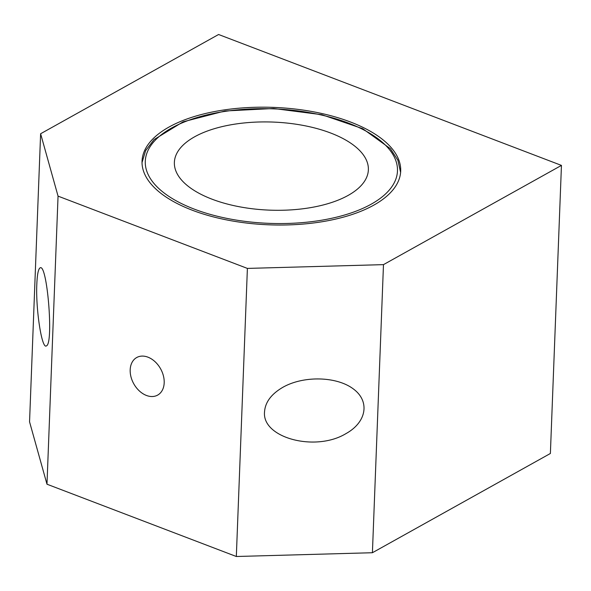 <?xml version="1.0" encoding="UTF-8"?>
<svg xmlns="http://www.w3.org/2000/svg" width="591" height="591" viewBox="0 0 591 591"><rect width="100%" height="100%" fill="white"/><g stroke="black" fill="none" stroke-linecap="round" stroke-linejoin="round"><path stroke-width="0.89" d="M130.183 369.818A21.505 15.366 60.9 0 1 136.713 357.525A21.505 15.366 60.9 0 1 160.604 368.828A21.505 15.366 60.9 0 1 157.664 395.098A21.505 15.366 60.9 0 1 139.395 390.976A21.505 15.366 60.9 0 1 130.183 369.818M264.539 411.824C265.226 402.161 271.38 393.961 282.993 387.223C303.604 375.566 336.523 376.319 353.196 388.826C370.18 401.163 366.745 422.188 345.883 433.661C315.276 452.196 261.747 437.828 264.539 411.824M36.827 284.027C37.24 274.512 38.297 269.156 39.996 267.945C47.103 262.012 53.862 343.689 46.438 345.853C41.924 349.842 35.6 309.152 36.827 284.027M373.719 205.18A129.429 58.76 -177.8 0 1 228.518 220.273A129.429 58.76 -177.8 0 1 142.039 161.144A129.429 58.76 -177.8 0 1 273.626 107.392A129.429 58.76 -177.8 0 1 400.698 171.08A129.429 58.76 -177.8 0 1 373.719 205.18M561.45 165.399L383.478 264.635L247.393 268.41L58.051 196.131L40.616 133.743L218.589 34.5L561.45 165.399L550.384 453.482L372.411 552.725L236.326 556.5L46.985 484.214L29.55 421.826L40.616 133.743M58.051 196.131L46.985 484.214M247.393 268.41L236.326 556.5M383.478 264.635L372.411 552.725M194.609 136.802A97.072 44.066 -177.8 0 1 303.515 125.484A97.072 44.066 -177.8 0 1 368.37 169.839A97.072 44.066 -177.8 0 1 269.681 210.145A97.072 44.066 -177.8 0 1 174.375 162.385A97.072 44.066 -177.8 0 1 194.609 136.802M194.247 209.111A126.193 57.29 -177.8 0 1 223.516 111.618A126.193 57.29 -177.8 0 1 396.354 177.603A126.193 57.29 -177.8 0 1 194.247 209.111M400.609 172.483L397.913 160.279L390.4 148.688L362.748 128.705L321.859 114.706L273.581 108.508L224.972 110.99L183.129 121.805L154.029 139.609L145.645 150.587L142.025 162.547"/></g></svg>
